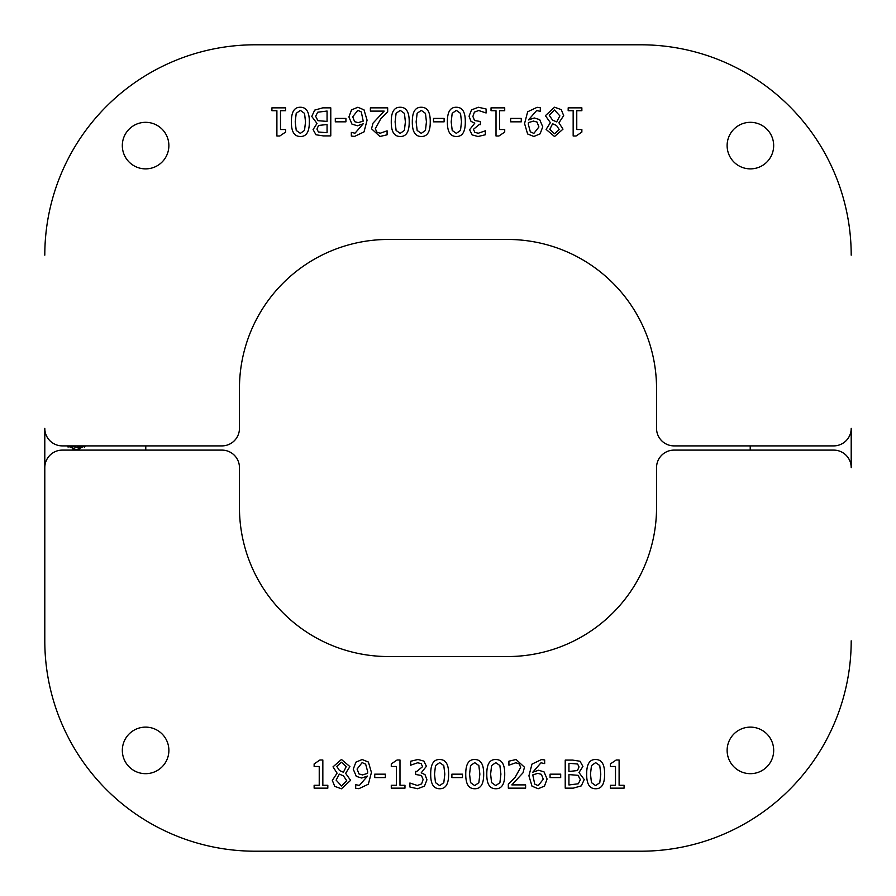 <?xml version="1.0" encoding="UTF-8"?>
<svg xmlns="http://www.w3.org/2000/svg" width="896" height="896" viewBox="0 0 896 896"><rect width="100%" height="100%" fill="white"/><g stroke="black" fill="none" stroke-linecap="round" stroke-linejoin="round"><path stroke-width="1.34" d="M79.688 449.534L72.979 449.523M68.107 447.16L67.48 445.894L76.373 449.747L85.243 445.894L84.616 447.149M69.798 445.95L76.373 447.362L81.659 446.768L82.97 445.894M76.373 447.362L79.453 447.25M71.03 446.746L72.565 447.149M44.8 640.83L44.8 428.366A17.528 17.528 0 0 0 62.328 445.894L221.928 445.894A17.528 17.528 0 0 0 239.456 428.366L239.456 388.472A149.005 149.005 0 0 1 388.472 239.456L507.528 239.456A149.005 149.005 0 0 1 656.544 388.472L656.544 428.366A17.528 17.528 0 0 0 674.072 445.894L833.672 445.894A17.528 17.528 0 0 0 851.2 428.366L851.2 467.634A17.528 17.528 0 0 0 833.672 450.106L674.072 450.106A17.528 17.528 0 0 0 656.544 467.634L656.544 507.528A149.005 149.005 0 0 1 507.528 656.544L388.472 656.544A149.005 149.005 0 0 1 239.456 507.528L239.456 467.634A17.528 17.528 0 0 0 221.928 450.106L62.328 450.106A17.528 17.528 0 0 0 44.8 467.634L44.8 640.83A210.37 210.37 0 0 0 255.17 851.2L640.83 851.2L255.17 851.2M255.17 44.8L640.83 44.8L255.17 44.8A210.37 210.37 0 0 0 44.8 255.17M750.221 445.894L750.221 448A298.021 298.021 0 0 1 750.221 450.106M145.779 450.106A298.021 298.021 0 0 1 145.779 448L145.779 445.894M579.029 766.931L577.606 764.008L568.938 763.28L568.938 771.478L577.461 770.549L579.029 766.931M580.35 779.688L578.077 775.32L568.938 774.592L568.938 784.963L578.334 783.776L580.35 779.688M584.237 779.531L581.325 785.87L573.261 788.144L565.219 788.144L565.219 760.099L572.645 760.099L580.014 761.23L582.926 766.416L578.984 772.554L584.237 779.531M525.616 788.144L508.323 788.144L508.323 784.168L515.099 777.414L520.643 767.413L519.254 763.885L515.827 762.754L508.917 765.184L508.917 761.186L516.096 759.506L524.462 767.211L523.006 772.822L511.84 784.896L525.616 784.896L525.616 788.144M499.912 782.667L500.909 774.122L499.89 765.554L495.779 762.642L491.59 765.598L490.616 774.144L491.568 782.6L495.779 785.624L499.912 782.667M504.728 774.122C504.795 784.022 501.805 788.894 495.779 788.738C489.686 788.794 486.696 783.933 486.797 774.144C486.73 764.21 489.72 759.338 495.779 759.528C501.838 759.506 504.818 764.378 504.728 774.122M478.867 782.667L479.864 774.122L478.845 765.554L474.723 762.642L470.546 765.598L469.571 774.144L470.523 782.6L474.723 785.624L478.867 782.667M483.683 774.122C483.739 784.022 480.76 788.894 474.723 788.738C468.642 788.794 465.651 783.933 465.752 774.144C465.685 764.21 468.675 759.338 474.723 759.528C480.794 759.506 483.773 764.378 483.683 774.122M417.693 762.754L410.67 765.206L410.67 761.23L417.995 759.506L423.898 761.096L426.406 766.282L421.221 772.822L424.995 774.637L426.944 779.822L424.469 786.139L417.558 788.738L409.898 787.002L409.898 783.026L417.334 785.478L421.579 783.91L423.125 779.554L421.445 775.488L415.632 774.48L415.632 771.366L416.875 771.366L422.587 766.662L421.109 763.616L417.693 762.754M385.347 777.571L374.741 777.571L374.741 774.166L385.347 774.166L385.347 777.571M367.651 771.59L365.669 764.187L362.141 762.597L357.078 769.048L358.982 773.942L362.555 774.917L367.573 773.371L367.651 771.59M353.259 769.205L355.891 762.16L362.163 759.528L368.402 762.048L371.437 772.442L368.346 784.213L358.87 788.693L355.69 788.301L355.69 784.683L359.374 785.434L367.55 776.07L361.715 778.03L356.306 776.373L353.259 769.205M327.824 788.144L314.138 788.144L314.138 785.277L319.234 785.277L319.234 766.483L314.138 766.483L314.138 763.918L319.939 759.998L322.84 759.998L322.84 785.277L327.824 785.277L327.824 788.144M346.214 766.64L341.443 762.227L336.784 766.416L339.461 770.504L343.414 772.251L346.214 766.64M346.73 780.685L343.437 775.869L339.326 774.122L336.123 780.125L341.51 785.982L346.73 780.685M341.466 788.782L334.734 786.374L332.326 780.394L337.075 773.17L333.01 766.842L341.466 759.461L349.899 766.595L345.621 773.326L350.594 780.326L341.466 788.782M404.97 788.144L391.283 788.144L391.283 785.277L396.379 785.277L396.379 766.483L391.283 766.483L391.283 763.918L397.085 759.998L399.986 759.998L399.986 785.277L404.97 785.277L404.97 788.144M443.811 782.667L444.819 774.122L443.789 765.554L439.678 762.642L435.49 765.598L434.515 774.144L435.467 782.6L439.678 785.624L443.811 782.667M448.627 774.122C448.694 784.022 445.704 788.894 439.678 788.738C433.597 788.794 430.595 783.933 430.696 774.144C430.629 764.21 433.619 759.338 439.678 759.528C445.738 759.506 448.728 764.378 448.627 774.122M462.493 777.571L451.886 777.571L451.886 774.166L462.493 774.166L462.493 777.571M543.278 779.206L541.374 774.323L537.779 773.349L532.784 774.894L534.71 784.078L538.216 785.669L543.278 779.206M547.098 779.05L544.466 786.094L538.194 788.738L532.011 786.184L528.92 775.824L531.989 764.098L541.486 759.573L544.667 759.954L544.667 763.571L540.982 762.821L532.784 772.184L538.619 770.235L544.051 771.893L547.098 779.05M560.694 777.571L550.077 777.571L550.077 774.166L560.694 774.166L560.694 777.571M599.782 782.667L600.79 774.122L599.76 765.554L595.65 762.642L591.472 765.598L590.486 774.144L591.45 782.6L595.65 785.624L599.782 782.667M604.61 774.122C604.666 784.022 601.675 788.894 595.65 788.738C589.568 788.794 586.578 783.933 586.667 774.144C586.6 764.21 589.602 759.338 595.65 759.528C601.709 759.506 604.699 764.378 604.61 774.122M624.086 788.144L610.4 788.144L610.4 785.277L615.496 785.277L615.496 766.483L610.4 766.483L610.4 763.918L616.202 759.998L619.102 759.998L619.102 785.277L624.086 785.277L624.086 788.144M640.83 851.2A210.37 210.37 0 0 0 851.2 640.83M168.885 750.4A23.285 23.285 0 0 1 133.963 770.56A23.285 23.285 0 0 1 133.963 730.24A23.285 23.285 0 0 1 168.885 750.4M773.685 750.4A23.285 23.285 0 0 1 738.763 770.56A23.285 23.285 0 0 1 738.763 730.24A23.285 23.285 0 0 1 773.685 750.4M316.971 129.069L318.394 131.992L327.062 132.72L327.062 124.522L318.539 125.451L316.971 129.069M315.65 116.312L317.923 120.68L327.062 121.408L327.062 111.037L317.666 112.224L315.65 116.312M311.763 116.469L314.675 110.13L322.739 107.856L330.781 107.856L330.781 135.901L323.355 135.901L315.986 134.77L313.074 129.584L317.016 123.446L311.763 116.469M370.384 107.856L387.677 107.856L387.677 111.832L380.901 118.586L375.357 128.587L376.746 132.115L380.173 133.246L387.083 130.816L387.083 134.814L379.904 136.494L371.538 128.789L372.994 123.178L384.16 111.104L370.384 111.104L370.384 107.856M396.088 113.333L395.091 121.878L396.11 130.446L400.221 133.358L404.41 130.402L405.384 121.856L404.432 113.4L400.221 110.376L396.088 113.333M391.272 121.878C391.205 111.978 394.195 107.106 400.221 107.262C406.314 107.206 409.304 112.067 409.203 121.856C409.27 131.79 406.28 136.662 400.221 136.472C394.162 136.494 391.182 131.622 391.272 121.878M417.133 113.333L416.136 121.878L417.155 130.446L421.277 133.358L425.454 130.402L426.429 121.856L425.477 113.4L421.277 110.376L417.133 113.333M412.317 121.878C412.261 111.978 415.24 107.106 421.277 107.262C427.358 107.206 430.349 112.067 430.248 121.856C430.315 131.79 427.325 136.662 421.277 136.472C415.206 136.494 412.227 131.622 412.317 121.878M478.307 133.246L485.33 130.794L485.33 134.77L478.005 136.494L472.102 134.904L469.594 129.718L474.779 123.178L471.005 121.363L469.056 116.178L471.531 109.861L478.442 107.262L486.102 108.998L486.102 112.974L478.666 110.522L474.421 112.09L472.875 116.446L474.555 120.512L480.368 121.52L480.368 124.634L479.125 124.634L473.413 129.338L474.891 132.384L478.307 133.246M510.653 118.429L521.259 118.429L521.259 121.834L510.653 121.834L510.653 118.429M528.349 124.41L530.331 131.813L533.859 133.403L538.922 126.952L537.018 122.058L533.445 121.083L528.427 122.629L528.349 124.41M542.741 126.795L540.109 133.84L533.837 136.472L527.598 133.952L524.563 123.558L527.654 111.787L537.13 107.307L540.31 107.699L540.31 111.317L536.626 110.566L528.45 119.93L534.285 117.97L539.694 119.627L542.741 126.795M568.176 107.856L581.862 107.856L581.862 110.723L576.766 110.723L576.766 129.517L581.862 129.517L581.862 132.082L576.061 136.002L573.16 136.002L573.16 110.723L568.176 110.723L568.176 107.856M549.786 129.36L554.557 133.773L559.216 129.584L556.539 125.496L552.586 123.749L549.786 129.36M549.27 115.315L552.563 120.131L556.674 121.878L559.877 115.875L554.49 110.018L549.27 115.315M554.534 107.218L561.266 109.626L563.674 115.606L558.925 122.83L562.99 129.158L554.534 136.539L546.101 129.405L550.379 122.674L545.406 115.674L554.534 107.218M491.03 107.856L504.717 107.856L504.717 110.723L499.621 110.723L499.621 129.517L504.717 129.517L504.717 132.082L498.915 136.002L496.014 136.002L496.014 110.723L491.03 110.723L491.03 107.856M452.189 113.333L451.181 121.878L452.211 130.446L456.322 133.358L460.51 130.402L461.485 121.856L460.533 113.4L456.322 110.376L452.189 113.333M447.373 121.878C447.306 111.978 450.296 107.106 456.322 107.262C462.403 107.206 465.405 112.067 465.304 121.856C465.371 131.79 462.381 136.662 456.322 136.472C450.262 136.494 447.272 131.622 447.373 121.878M433.507 118.429L444.114 118.429L444.114 121.834L433.507 121.834L433.507 118.429M352.722 116.794L354.626 121.677L358.221 122.651L363.216 121.106L361.29 111.922L357.784 110.331L352.722 116.794M348.902 116.95L351.534 109.906L357.806 107.262L363.989 109.816L367.08 120.176L364.011 131.902L354.514 136.427L351.333 136.046L351.333 132.429L355.018 133.179L363.216 123.816L357.381 125.765L351.949 124.107L348.902 116.95M335.306 118.429L345.923 118.429L345.923 121.834L335.306 121.834L335.306 118.429M296.218 113.333L295.21 121.878L296.24 130.446L300.35 133.358L304.528 130.402L305.514 121.856L304.55 113.4L300.35 110.376L296.218 113.333M291.39 121.878C291.334 111.978 294.325 107.106 300.35 107.262C306.432 107.206 309.422 112.067 309.333 121.856C309.4 131.79 306.398 136.662 300.35 136.472C294.291 136.494 291.301 131.622 291.39 121.878M271.914 107.856L285.6 107.856L285.6 110.723L280.504 110.723L280.504 129.517L285.6 129.517L285.6 132.082L279.798 136.002L276.898 136.002L276.898 110.723L271.914 110.723L271.914 107.856M851.2 255.17A210.37 210.37 0 0 0 640.83 44.8M727.115 145.6A23.285 23.285 0 0 1 762.037 125.44A23.285 23.285 0 0 1 762.037 165.76A23.285 23.285 0 0 1 727.115 145.6M122.315 145.6A23.285 23.285 0 0 1 157.237 125.44A23.285 23.285 0 0 1 157.237 165.76A23.285 23.285 0 0 1 122.315 145.6"/></g></svg>
